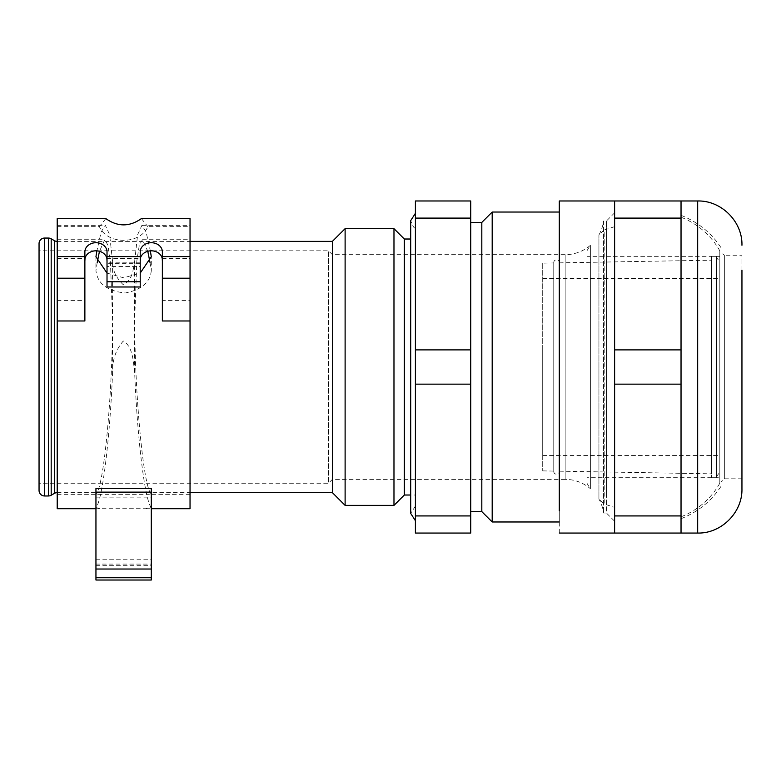 <?xml version="1.0" encoding="UTF-8"?>
<svg xmlns="http://www.w3.org/2000/svg" width="781" height="781" viewBox="0 0 781 781"><rect width="100%" height="100%" fill="white"/><g stroke="black" fill="none" stroke-linecap="round" stroke-linejoin="round"><path stroke-width="0.59" stroke-dasharray="3.9 2.93" d="M586.98 483.244L586.98 250.789L586.98 483.244A76.304 76.304 0 0 0 590.368 488.691L590.368 245.341L590.368 488.691A38.747 38.747 0 0 0 565.161 479.368L565.161 254.665L565.161 479.368L332.384 479.368L328.508 483.244L328.508 250.789L328.508 483.244L39.05 483.244L39.05 250.789L39.05 483.244M586.98 250.789A76.304 76.304 0 0 1 590.368 245.341A38.747 38.747 0 0 1 565.161 254.665L332.384 254.665L328.508 250.789L39.05 250.789M559.303 212.041L559.303 521.981L559.303 212.041M492.186 521.981L492.186 212.041M481.818 511.623L481.818 222.409M470.748 222.409L470.748 511.623L470.748 222.409M393.975 228.648L393.975 505.385M404.333 239.015L404.333 495.017M410.699 239.015L415.404 239.015L415.404 495.017L415.404 239.015M415.404 227.935C414.272 228.628 412.71 226.187 410.699 220.623L410.699 495.017L415.404 495.017M345.114 505.385L345.114 228.648M332.384 492.655L332.384 241.378M57.208 492.655L190.037 492.655M57.208 241.378L190.037 241.378M39.05 243.594L39.05 490.439M332.384 479.368L332.384 254.665L332.384 479.368M415.404 367.011L415.404 518.076L415.404 367.011M415.404 349.888L415.404 200.981L470.748 200.981L470.748 533.052L415.404 533.052L415.404 349.888L470.748 349.888M415.404 218.104L470.748 218.104M415.404 384.145L470.748 384.145M415.404 515.929L470.748 515.929M719.809 477.708L719.809 256.324L719.809 477.708L586.98 477.708L586.98 256.324L586.98 477.708M719.809 256.324L586.98 256.324M719.809 250.789L719.809 483.244L719.809 250.789A76.304 76.304 0 0 0 681.032 217.225L681.032 516.807L681.032 217.225M719.809 483.244A76.304 76.304 0 0 1 681.032 516.807M614.618 218.104L614.618 533.052L614.618 284.001L614.618 349.888L681.032 349.888L681.032 533.052L681.032 200.981L681.032 284.001L681.032 218.104L614.618 218.104L614.618 200.981L614.618 284.001L614.618 200.981L681.032 200.981L681.032 218.104M681.032 349.888L681.032 533.052L614.618 533.052L614.618 384.145L681.032 384.145M681.032 235.647L681.032 215.322C698.009 222.077 711.345 232.875 721.029 247.723L721.029 486.309L721.029 247.723M681.032 498.385L681.032 518.711C698.009 511.955 711.345 501.158 721.029 486.309M559.303 533.052L559.303 223.22M721.029 267.317L721.029 466.716L721.029 251.892L724.348 255.221L724.348 478.812L724.348 255.221L741.95 255.221L741.95 478.812L724.348 478.812L721.029 482.141L721.029 466.716M741.95 463.836L741.95 270.197M741.95 488.779L741.95 255.221M614.618 349.888L614.618 384.145M614.618 515.929L681.032 515.929M606.525 493.455L606.525 513.019L603.567 513.019A38.747 38.747 0 0 0 598.929 499.118L598.929 234.915L598.929 499.118A76.304 76.304 0 0 0 604.191 503.999L604.191 230.034A76.304 76.304 0 0 0 598.929 234.915A38.747 38.747 0 0 0 603.567 221.013L603.567 513.019L603.567 221.013L606.525 221.013L606.525 493.455L606.525 240.577M614.618 226.646L604.191 230.034L604.191 503.999L614.618 507.386L614.618 226.646L614.618 507.386M614.618 233.47L614.618 521.22L614.618 233.47M606.525 493.553L606.525 240.48L606.525 513.127L614.618 521.22M614.618 212.813L606.525 220.906L606.525 240.48M190.037 508.704L190.037 218.573M190.037 416.81L190.037 239.718L190.037 416.81M57.208 218.573L57.208 300.617L84.875 300.617L84.875 320.981M57.208 508.704L57.208 300.617M57.208 317.223L57.208 494.314L57.208 317.223M162.36 251.872L162.36 300.617L190.037 300.617M162.223 258.54L190.037 258.54M107.017 286.998L107.017 262.201L107.017 266.565L140.219 266.565L140.219 262.201L140.219 263.334L107.017 263.334M107.017 251.872L107.017 266.565M140.219 251.872L140.219 266.565M140.219 286.998L140.219 263.334M84.875 251.872L84.875 300.617M57.208 258.54L85.012 258.54M106.88 258.54L140.355 258.54M151.289 488.545L151.289 580.019M95.946 488.545L95.946 564.097L151.289 564.097M95.946 497.868L151.289 497.868M95.946 580.019L95.946 564.097M95.946 565.717L151.289 565.717M140.219 262.201L107.017 262.201M162.36 300.617L162.36 320.981M151.289 507.601C144.866 500.514 137.378 439.713 134.635 371.932C133.19 361.398 132.965 346.862 123.339 340.975C115.978 349.4 112.396 359.719 112.601 371.932C109.867 439.713 102.379 500.514 95.946 507.601L101.54 508.704L145.696 508.704L151.289 507.601L151.289 493.768L148.995 494.314L190.037 494.314M134.635 371.932L134.635 261.645C133.19 268.518 132.965 279.842 123.339 284.811C115.978 277.714 112.396 269.992 112.601 261.645L109.613 234.7L105.328 225.328L101.179 231.859L96.893 250.847M134.635 261.645L137.622 234.7L141.908 225.328L146.067 231.859L150.343 250.847M107.017 273.086L123.623 277.811L140.219 273.086M151.289 493.768C143.538 489.287 134.439 392.697 134.742 317.223L136.851 260.805L139.321 245.097L142.464 239.718L147.785 251.287M150.011 262.436L151.289 270.577L151.289 256.744M97.225 262.436L95.946 270.577C97.391 283.542 107.143 291.02 125.185 293.012C141.498 289.81 150.206 282.331 151.289 270.577M57.208 494.314L98.25 494.314L95.946 493.768C103.697 489.287 112.796 392.697 112.493 317.223L110.385 260.805L107.915 245.097L104.771 239.718L99.46 251.287M98.25 494.314L148.995 494.314M57.208 226.666L99.412 226.666C107.026 244.834 140.219 244.834 147.834 226.666L190.037 226.666M105.816 218.573L99.412 226.666M141.42 218.573L147.834 226.666M95.946 493.768L95.946 507.601M95.946 256.744L95.946 270.577M716.489 256.324L711.511 256.324L711.511 477.708L716.489 477.708L716.489 256.324L716.489 477.708M716.489 257.427L716.489 476.605L716.489 257.427L719.809 261.86L719.809 472.173L716.489 476.605M719.809 472.173L719.809 261.86M719.809 349.898L719.809 455.567L719.809 349.898M542.707 263.148L542.707 470.884L542.707 263.148L553.768 262.953L553.768 471.08L553.768 262.953M542.707 349.898L542.707 455.567L542.707 349.898M542.707 470.884L553.768 471.08M553.768 262.592L553.768 471.441L553.768 262.592A2.763 2.763 0 0 1 556.541 259.819A2.763 2.763 0 0 1 559.303 262.592L559.303 471.441L559.303 262.592M553.768 471.441A2.763 2.763 0 0 0 556.541 474.213A2.763 2.763 0 0 0 559.303 471.441M559.303 471.177L559.303 262.855L559.303 471.177L711.511 473.833L711.511 260.2L711.511 473.833M559.303 262.855L711.511 260.2M711.511 256.324L711.511 477.708M57.14 492.655L57.14 241.378M54.367 493.397L54.367 240.636M51.185 238.801L51.185 495.232M48.422 238.059L48.422 495.974M44.585 495.974L44.585 238.059M697.677 533.052L697.677 200.981M95.946 559.752L151.289 559.752M112.601 261.645L112.601 371.932M415.404 506.098L410.699 513.41M95.946 508.704L101.54 508.704M145.696 508.704L151.289 508.704M57.208 225.328L105.328 225.328M141.908 225.328L190.037 225.328M57.208 239.718L104.771 239.718M142.464 239.718L190.037 239.718M542.707 278.466L719.809 278.466M542.707 455.567L719.809 455.567"/><path stroke-width="1.17" d="M470.748 222.409L481.818 222.409L492.186 212.041L559.303 212.041M492.186 212.041L492.186 521.981L559.303 521.981M481.818 222.409L481.818 511.623L492.186 521.981M470.748 511.623L481.818 511.623M404.333 239.015L393.975 228.648L393.975 505.385L404.333 495.017L404.333 239.015L410.699 239.015M190.037 241.378L332.384 241.378L345.114 228.648L393.975 228.648M345.114 228.648L345.114 505.385L393.975 505.385M404.333 495.017L410.699 495.017L410.699 513.41L415.404 520.712M332.384 241.378L332.384 492.655L345.114 505.385M57.208 241.378L57.208 492.655M190.037 492.655L332.384 492.655M57.14 492.655A5.535 5.535 0 0 0 54.367 493.397L51.185 495.232A5.535 5.535 0 0 1 48.422 495.974L48.422 238.059A5.535 5.535 0 0 1 51.185 238.801L54.367 240.636L54.367 493.397M57.14 241.378A5.535 5.535 0 0 1 54.367 240.636M48.422 238.059L44.585 238.059L44.585 495.974L48.422 495.974M44.585 238.059A5.535 5.535 0 0 0 39.05 243.594L39.05 490.439A5.535 5.535 0 0 0 44.585 495.974M415.404 515.929L415.404 533.052L470.748 533.052L470.748 200.981L415.404 200.981L415.404 515.929L470.748 515.929M415.404 384.145L470.748 384.145M415.404 349.888L470.748 349.888M415.404 218.104L470.748 218.104M681.032 384.145L681.032 533.052L614.618 533.052L614.618 384.145L681.032 384.145L681.032 200.981L559.303 200.981L559.303 510.813M681.032 218.104L614.618 218.104L614.618 349.888L681.032 349.888M614.618 218.104L614.618 200.981M614.618 384.145L614.618 349.888M741.95 270.197L741.95 488.779C742.555 512.443 721.332 533.667 697.677 533.052L697.677 200.981C721.332 200.366 742.555 221.589 741.95 245.254M614.618 515.929L681.032 515.929M190.037 320.981L162.36 320.981L162.36 278.202L190.037 278.202L190.037 508.704L151.289 508.704M190.037 278.202L190.037 218.573L141.42 218.573C129.558 226.959 117.687 226.959 105.816 218.573L57.208 218.573L57.208 256.598L84.875 256.598L84.875 278.202L57.208 278.202L57.208 256.598M57.208 278.202L57.208 508.704L95.946 508.704M140.219 261.176L140.355 258.54A11.071 9.157 0 0 1 151.289 250.818A11.071 9.157 0 0 1 162.223 258.54L162.36 261.176M190.037 256.598L162.36 256.598L162.36 278.202M162.36 256.598L162.36 251.872A11.071 9.157 0 0 0 151.289 242.725A11.071 9.157 0 0 0 140.219 251.872L140.219 256.598L107.017 256.598L107.017 281.775L140.219 281.775L140.219 286.998L107.017 286.998L107.017 281.775M140.219 256.598L140.219 281.775M107.017 256.598L107.017 251.872A11.071 9.157 0 0 0 95.946 242.725A11.071 9.157 0 0 0 84.875 251.872L84.875 256.598M57.208 320.981L84.875 320.981L84.875 278.202M107.017 261.176L106.88 258.54A11.071 9.157 0 0 0 95.946 250.818A11.071 9.157 0 0 0 85.012 258.54L84.875 261.176M95.946 577.725L95.946 488.545L151.289 488.545L151.289 580.019L95.946 580.019L95.946 577.725L151.289 577.725M150.343 250.847L151.289 256.744L140.219 273.086M96.893 250.847L95.946 256.744L107.017 273.086M147.785 251.287L150.011 262.436M99.46 251.287L97.225 262.436M51.185 495.232L51.185 238.801M95.946 492.137L151.289 492.137M95.946 569.027L151.289 569.027M614.618 533.052L559.303 533.052M681.032 533.052L697.677 533.052M681.032 200.981L697.677 200.981M410.699 513.41L410.699 220.623L415.404 213.32"/></g></svg>
